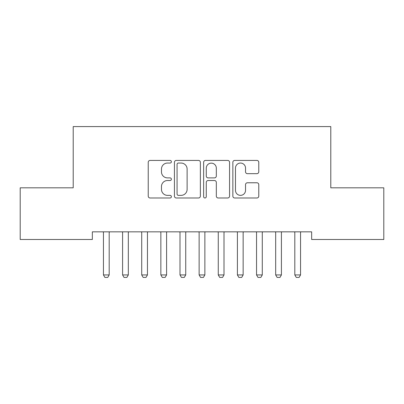 <?xml version="1.0" encoding="UTF-8"?>
<svg xmlns="http://www.w3.org/2000/svg" width="404" height="404" viewBox="0 0 404 404"><rect width="100%" height="100%" fill="white"/><g stroke="black" fill="none" stroke-linecap="round" stroke-linejoin="round"><path stroke-width="0.61" d="M171.382 161.736A1.313 1.313 0 0 0 170.069 160.423L150.111 160.423A1.879 1.879 0 0 0 148.233 162.302L148.233 196.112A1.879 1.879 0 0 0 150.111 197.99L170.069 197.99A1.313 1.313 0 0 0 171.382 196.677A1.313 1.313 0 0 0 170.069 195.364L167.483 195.364A6.01 6.01 0 0 1 161.474 189.35L161.474 186.532A6.01 6.01 0 0 1 167.483 180.522L170.069 180.522A1.313 1.313 0 0 0 171.382 179.209A1.313 1.313 0 0 0 170.069 177.891L167.483 177.891A6.01 6.01 0 0 1 161.474 171.882L161.474 169.064A6.01 6.01 0 0 1 167.483 163.054L170.069 163.054A1.313 1.313 0 0 0 171.382 161.736M256.899 173.664A1.879 1.879 0 0 0 258.777 171.786L258.777 162.302A1.879 1.879 0 0 0 256.899 160.423L234.729 160.423A1.879 1.879 0 0 0 232.85 162.302L232.85 196.112A1.879 1.879 0 0 0 234.729 197.99L256.899 197.99A1.879 1.879 0 0 0 258.777 196.112L258.777 184.653A1.879 1.879 0 0 0 256.899 182.775L247.41 182.775A1.879 1.879 0 0 0 245.531 184.653L245.531 190.34A5.025 5.025 0 0 1 240.506 195.364A5.025 5.025 0 0 1 235.482 190.34L235.482 168.079A5.025 5.025 0 0 1 240.506 163.054A5.025 5.025 0 0 1 245.531 168.079L245.531 171.786A1.879 1.879 0 0 0 247.41 173.664L256.899 173.664M311.656 231.835L92.344 231.835L92.344 239.491L20.2 239.491L20.2 187.82L73.21 187.82L73.21 126.583L330.79 126.583L330.79 187.82L383.8 187.82L383.8 239.491L311.656 239.491L311.656 231.835M200.359 162.302A1.879 1.879 0 0 0 198.48 160.423L176.311 160.423A1.879 1.879 0 0 0 174.432 162.302L174.432 196.112A1.879 1.879 0 0 0 176.311 197.99L198.48 197.99A1.879 1.879 0 0 0 200.359 196.112L200.359 162.302M205.52 160.423L227.689 160.423A1.879 1.879 0 0 1 229.568 162.302L229.568 196.112A1.879 1.879 0 0 1 227.689 197.99L218.2 197.99A1.879 1.879 0 0 1 216.322 196.112L216.322 182.401A1.879 1.879 0 0 0 214.443 180.522L208.151 180.522A1.879 1.879 0 0 0 206.272 182.401L206.272 196.677A1.313 1.313 0 0 1 204.959 197.99A1.313 1.313 0 0 1 203.641 196.677L203.641 162.302A1.879 1.879 0 0 1 205.52 160.423M178.381 163.054A1.313 1.313 0 0 0 177.063 164.367L177.063 194.046A1.313 1.313 0 0 0 178.381 195.364L181.103 195.364A6.01 6.01 0 0 0 187.113 189.35L187.113 169.064A6.01 6.01 0 0 0 181.103 163.054L178.381 163.054M216.322 168.17A5.025 5.025 0 0 0 211.297 163.145A5.025 5.025 0 0 0 206.272 168.17L206.272 176.013A1.879 1.879 0 0 0 208.151 177.891L214.443 177.891A1.879 1.879 0 0 0 216.322 176.013L216.322 168.17M103.353 232.249A1.914 1.914 -179.2 0 1 103.444 232.83A1.914 1.914 179.6 0 0 103.353 232.249L103.222 231.835M109.408 231.835L109.277 232.249A1.914 1.914 179.6 0 0 109.186 232.83L109.186 274.932L107.752 277.417L104.878 277.417L103.444 274.932L103.444 232.83M103.444 274.932L109.186 274.932M122.493 232.249A1.914 1.914 -179.2 0 1 122.584 232.83A1.914 1.914 179.6 0 0 122.493 232.249L122.362 231.835M141.627 232.249A1.914 1.914 -179.2 0 1 141.718 232.83A1.914 1.914 179.6 0 0 141.627 232.249L141.496 231.835M128.543 231.835L128.411 232.249A1.914 1.914 179.6 0 0 128.326 232.83L128.326 274.932L126.886 277.417L124.018 277.417L122.584 274.932L122.584 232.83M122.584 274.932L128.326 274.932M147.682 231.835L147.551 232.249A1.914 1.914 179.6 0 0 147.46 232.83L147.46 274.932L146.026 277.417L143.152 277.417L141.718 274.932L141.718 232.83M141.718 274.932L147.46 274.932M160.767 232.249A1.914 1.914 -179.2 0 1 160.858 232.83A1.914 1.914 179.6 0 0 160.767 232.249L160.635 231.835M179.901 232.249A1.914 1.914 -179.2 0 1 179.992 232.83A1.914 1.914 179.6 0 0 179.901 232.249L179.77 231.835M166.817 231.835L166.685 232.249A1.914 1.914 179.6 0 0 166.594 232.83L166.594 274.932L165.16 277.417L162.292 277.417L160.858 274.932L160.858 232.83M160.858 274.932L166.594 274.932M185.956 231.835L185.825 232.249A1.914 1.914 179.6 0 0 185.734 232.83L185.734 274.932L184.3 277.417L181.426 277.417L179.992 274.932L179.992 232.83M179.992 274.932L185.734 274.932M199.041 232.249A1.914 1.914 -179.2 0 1 199.132 232.83A1.914 1.914 179.6 0 0 199.041 232.249L198.909 231.835M205.091 231.835L204.959 232.249A1.914 1.914 179.6 0 0 204.868 232.83L204.868 274.932L203.434 277.417L200.566 277.417L199.132 274.932L199.132 232.83M199.132 274.932L204.868 274.932M218.175 232.249A1.914 1.914 -179.2 0 1 218.266 232.83A1.914 1.914 179.6 0 0 218.175 232.249L218.044 231.835M224.23 231.835L224.099 232.249A1.914 1.914 179.6 0 0 224.008 232.83L224.008 274.932L222.574 277.417L219.7 277.417L218.266 274.932L218.266 232.83M218.266 274.932L224.008 274.932M237.315 232.249A1.914 1.914 -179.2 0 1 237.406 232.83A1.914 1.914 179.6 0 0 237.315 232.249L237.183 231.835M243.365 231.835L243.233 232.249A1.914 1.914 179.6 0 0 243.142 232.83L243.142 274.932L241.708 277.417L238.84 277.417L237.406 274.932L237.406 232.83M237.406 274.932L243.142 274.932M256.449 232.249A1.914 1.914 -179.2 0 1 256.54 232.83A1.914 1.914 179.6 0 0 256.449 232.249L256.318 231.835M262.504 231.835L262.373 232.249A1.914 1.914 179.6 0 0 262.282 232.83L262.282 274.932L260.848 277.417L257.974 277.417L256.54 274.932L256.54 232.83M256.54 274.932L262.282 274.932M275.589 232.249A1.914 1.914 -179.2 0 1 275.674 232.83A1.914 1.914 179.6 0 0 275.589 232.249L275.457 231.835M281.639 231.835L281.507 232.249A1.914 1.914 179.6 0 0 281.416 232.83L281.416 274.932L279.982 277.417L277.114 277.417L275.674 274.932L275.674 232.83M275.674 274.932L281.416 274.932M294.723 232.249A1.914 1.914 -179.2 0 1 294.814 232.83A1.914 1.914 179.6 0 0 294.723 232.249L294.592 231.835M300.778 231.835L300.647 232.249A1.914 1.914 179.6 0 0 300.556 232.83L300.556 274.932L299.122 277.417L296.248 277.417L294.814 274.932L294.814 232.83M294.814 274.932L300.556 274.932"/></g></svg>
